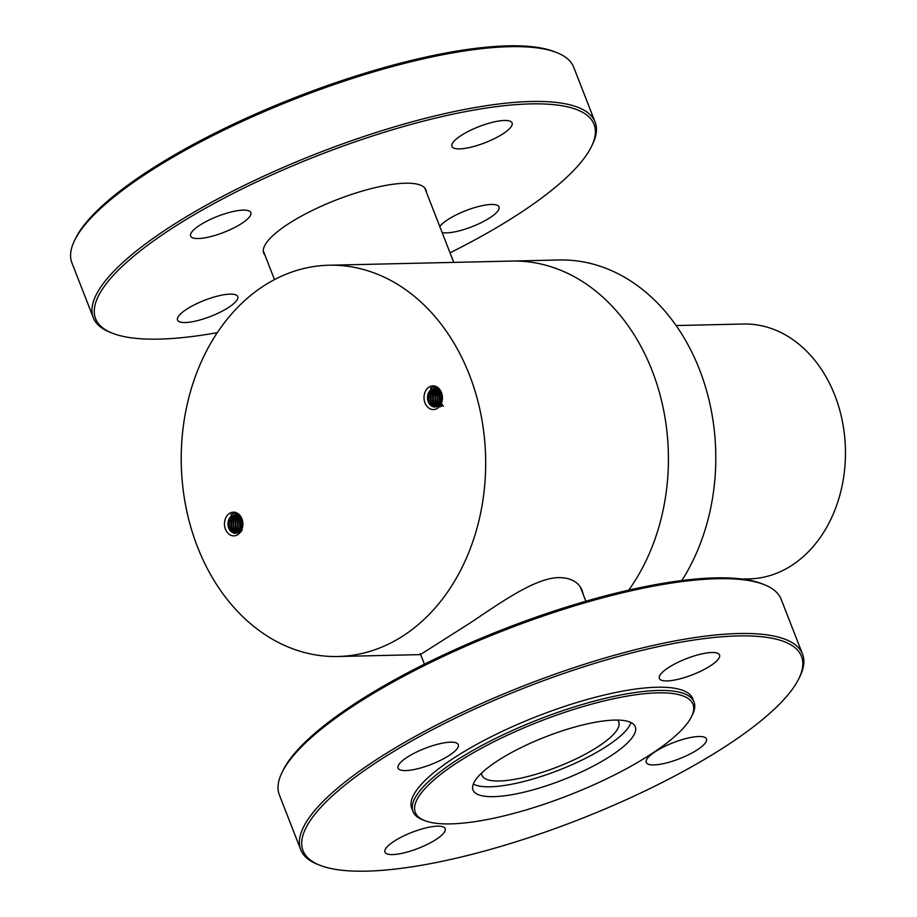 <?xml version="1.0" encoding="UTF-8"?>
<svg xmlns="http://www.w3.org/2000/svg" width="917" height="917" viewBox="0 0 917 917"><rect width="100%" height="100%" fill="white"/><g stroke="black" fill="none" stroke-linecap="round" stroke-linejoin="round"><path stroke-width="1.38" d="M231.508 514.265L232.551 515.583L235.761 514.62L238.649 515.251M236.414 533.201L234.958 532.766L231.027 528.032L230.901 520.89L234.809 515.526L236.895 514.701M235.554 533.304L233.262 532.8L229.342 528.066L229.204 520.925L233.113 515.56L238.03 514.804M236.701 533.144L231.588 528.02L231.462 520.879L235.371 515.514L237.182 514.758M237.572 532.857L233.285 527.974L233.159 520.845L238.03 514.987M237.858 532.731L233.846 527.963L233.72 520.822L237.629 515.469M239.566 532.697L235.543 527.928L235.405 520.787L238.764 515.801M239.841 532.548L236.105 527.917L235.978 520.776L239.039 516.007M240.678 531.986L237.801 527.871L237.663 520.741L240.036 516.603M240.953 531.745L238.363 527.86L238.225 520.73L240.288 516.924M241.779 530.863L240.048 527.825L239.922 520.684L241.068 518.105M242.054 530.496L240.621 527.814L240.483 520.673L241.331 518.609M242.145 527.252L242.145 520.753M242.42 525.991L242.42 522.025M231.99 515.595A9.33 7.256 -91.3 0 0 228.218 526.163A9.33 7.256 -91.3 0 0 235.474 533.304A9.33 7.256 -91.3 0 0 238.523 532.364C247.521 527.447 239.773 508.626 230.878 514.586L232.551 515.583M431.059 387.983L432.102 389.289L435.311 388.338L438.2 388.957M435.965 406.919L434.509 406.472L430.577 401.738L430.451 394.597L434.36 389.232L436.446 388.407M435.105 407.01L432.813 406.506L428.881 401.772L428.755 394.642L432.664 389.278L437.581 388.521M436.251 406.85L431.139 401.726L431.013 394.585L434.922 389.221L436.733 388.464M437.111 406.563L432.835 401.68L432.709 394.551L437.581 388.705M437.398 406.437L433.397 401.669L433.271 394.539L437.18 389.175M440.252 406.77L439.014 406.369L435.094 401.635L434.956 394.493L438.315 389.507M440.527 406.69L435.655 401.623L435.529 394.482L438.59 389.714M441.364 406.357L437.352 401.577L437.214 394.448L439.587 390.31M441.65 406.208L437.913 401.566L437.776 394.436L439.839 390.631M443.438 406.22L439.598 401.531L439.472 394.39L440.618 391.823M442.762 405.406L440.171 401.52L440.034 394.379L440.882 392.316M441.696 400.958L441.696 394.459M441.971 399.709L441.971 395.731M431.54 389.301A9.33 7.256 -91.3 0 0 427.769 399.869A9.33 7.256 -91.3 0 0 435.025 407.01A9.33 7.256 -91.3 0 0 438.074 406.071C447.072 401.153 439.323 382.332 430.428 388.292L432.102 389.289M628.73 590.135A195.688 152.211 -91.3 0 0 654.532 377.093A195.688 152.211 -91.3 0 0 511.732 261.07A195.688 152.211 88.7 0 1 654.532 377.093A195.688 152.211 88.7 0 1 628.73 590.135M681.858 580.541A195.688 152.211 88.7 0 0 700.003 370.858A195.688 152.211 88.7 0 0 559.106 259.981L328.997 265.231A195.688 152.211 -91.3 0 0 264.933 285.13A195.688 152.211 -91.3 0 0 185.876 506.711A195.688 152.211 -91.3 0 0 337.915 656.503A195.688 152.211 -91.3 0 0 485.62 457.4A195.688 152.211 -91.3 0 0 328.997 265.231M583.441 594.995L582.306 590.892C578.856 582.18 571.119 577.756 559.083 577.595C535.23 577.756 500.556 602.675 470.673 622.643L420.628 654.429M429.076 387.077A11.852 9.216 88.7 0 1 442.43 398.528A11.852 9.216 88.7 0 1 428.17 407.549A11.852 9.216 88.7 0 1 429.076 387.077M229.525 513.371A11.852 9.216 88.7 0 1 242.879 524.822A11.852 9.216 88.7 0 1 228.62 533.843A11.852 9.216 88.7 0 1 229.525 513.371M428.296 397.267A71.813 19.119 -21.3 0 1 429.764 396.786M432.973 395.777A71.813 19.119 -21.3 0 1 434.773 395.227M435.369 395.044A71.813 19.119 -21.3 0 1 437.191 394.516M437.81 394.333A71.813 19.119 -21.3 0 1 439.656 393.817M440.286 393.645A71.813 19.119 -21.3 0 1 441.341 393.359M433.374 406.724L430.245 400.569M435.621 406.678L432.503 400.523M432.4 395.823L435.713 388.819M437.604 406.346L434.761 400.465M434.658 395.777L437.902 388.819M439.071 405.337L437.008 400.42M436.916 395.72L439.22 389.885M439.174 395.674L440.447 391.525M441.673 401.016L441.524 400.316M441.432 395.617L441.662 394.356M432.893 406.54L430.497 402.563L430.279 393.943L432.939 389.117M435.151 406.495L432.755 402.506L432.537 393.886L435.185 389.072M440.252 404.019L439.518 402.357L439.3 393.737L440.298 391.272M441.524 401.508L441.513 393.852M233.824 533.018L230.694 526.862M236.07 532.972L232.952 526.817M232.849 522.117L236.162 515.102M238.053 532.628L235.21 526.759M235.107 522.071L238.351 515.113M239.52 531.631L237.457 526.713M237.365 522.014L239.669 516.179M239.624 521.968L240.896 517.818M242.122 527.309L241.973 526.61M241.882 521.911L242.111 520.65M233.342 532.834L230.946 528.857L230.729 520.237L233.388 515.411M235.6 532.788L233.205 528.8L232.987 520.18L235.646 515.365M240.701 530.313L239.967 528.65L239.761 520.031L240.747 517.566M241.973 527.802L241.962 520.145M631.022 722.562A86.645 23.074 -21.3 0 1 558.762 770.2A86.645 23.074 -21.3 0 1 473.321 784.046M617.473 720.086A73.417 19.555 -21.3 0 1 618.78 722.034A73.417 19.555 -21.3 0 1 557.479 766.921A73.417 19.555 -21.3 0 1 481.975 775.369A73.417 19.555 -21.3 0 1 481.62 773.054M742.128 579.051L749.212 578.891A127.463 99.139 -91.3 0 0 790.935 565.927A127.463 99.139 -91.3 0 0 842.436 421.591A127.463 99.139 -91.3 0 0 743.4 324.022L676.127 325.558M366.433 871.15A267.5 71.239 158.7 0 0 621.359 801.882A267.5 71.239 158.7 0 0 798.936 678.488A267.5 71.239 158.7 0 0 526.381 687.165A267.5 71.239 158.7 0 0 319.884 865.258A267.5 71.239 158.7 0 0 366.433 871.15M667.003 680.918A32.313 8.608 158.7 0 0 701.78 670.694A32.313 8.608 158.7 0 0 719.558 654.979A32.313 8.608 158.7 0 0 686.329 658.693A32.313 8.608 158.7 0 0 659.346 678.454A32.313 8.608 158.7 0 0 667.003 680.918M392.625 854.575A32.313 8.608 158.7 0 0 427.402 844.339A32.313 8.608 158.7 0 0 445.181 828.624A32.313 8.608 158.7 0 0 411.951 832.349A32.313 8.608 158.7 0 0 384.968 852.099A32.313 8.608 158.7 0 0 392.625 854.575M653.89 764.916A32.313 8.608 158.7 0 0 688.667 754.691A32.313 8.608 158.7 0 0 706.457 738.976A32.313 8.608 158.7 0 0 673.216 742.69A32.313 8.608 158.7 0 0 646.233 762.451A32.313 8.608 158.7 0 0 653.89 764.916M405.727 770.578A32.313 8.608 158.7 0 0 440.504 760.342A32.313 8.608 158.7 0 0 458.282 744.627A32.313 8.608 158.7 0 0 425.052 748.352A32.313 8.608 158.7 0 0 398.07 768.102A32.313 8.608 158.7 0 0 405.727 770.578M694.02 701.986L692.759 698.765A150.801 40.165 158.7 0 0 537.671 716.12A150.801 40.165 158.7 0 0 411.756 808.324L413.017 811.545A150.801 40.165 -21.3 0 1 538.932 719.352A150.801 40.165 -21.3 0 1 694.02 701.986A150.801 40.165 -21.3 0 1 692.587 714.458L691.556 716.567A149.012 39.683 158.7 0 0 539.735 721.404A149.012 39.683 158.7 0 0 424.709 820.612A149.012 39.683 158.7 0 0 450.637 823.89A149.012 39.683 158.7 0 0 592.646 785.307A149.012 39.683 158.7 0 0 691.556 716.567M281.932 772.664L282.963 770.544A267.5 71.239 -21.3 0 1 503.754 629.131A267.5 71.239 -21.3 0 1 762.004 583.774L764.193 584.633A269.289 71.709 158.7 0 0 504.212 630.3A269.289 71.709 158.7 0 0 281.932 772.664A269.289 71.709 158.7 0 0 279.364 794.936L300.742 849.75A269.289 71.709 -21.3 0 1 525.579 685.114A269.289 71.709 -21.3 0 1 802.535 654.108A269.289 71.709 -21.3 0 1 799.956 676.379L798.936 678.488M802.535 654.108L781.158 599.294A269.289 71.709 158.7 0 0 764.193 584.633M319.884 865.258L317.695 864.399A269.289 71.709 -21.3 0 1 300.742 849.75M493.655 796.655A87.069 23.189 158.7 0 0 587.361 769.088A87.069 23.189 158.7 0 0 635.275 726.745A87.069 23.189 158.7 0 0 545.73 736.775A87.069 23.189 158.7 0 0 473.023 790.007A87.069 23.189 158.7 0 0 493.655 796.655M424.709 820.612L422.519 819.752A150.801 40.165 -21.3 0 1 413.017 811.545M74.495 240.621L75.526 238.512A267.5 71.239 -21.3 0 1 253.103 115.118A267.5 71.239 -21.3 0 1 508.029 45.85A267.5 71.239 -21.3 0 1 554.579 51.742L556.757 52.601A269.289 71.709 158.7 0 0 509.909 46.675A269.289 71.709 158.7 0 0 253.264 116.413A269.289 71.709 158.7 0 0 74.495 240.621A269.289 71.709 158.7 0 0 71.927 262.892L93.305 317.706A269.289 71.709 -21.3 0 1 241.492 186.77A269.289 71.709 -21.3 0 1 531.275 101.489A269.289 71.709 -21.3 0 1 595.099 122.064A269.289 71.709 -21.3 0 1 592.531 144.336L591.499 146.456A267.5 71.239 158.7 0 0 530.656 103.896A267.5 71.239 158.7 0 0 211.873 204.686A267.5 71.239 158.7 0 0 112.459 333.226A267.5 71.239 158.7 0 0 217.306 332.665M450.029 252.817A267.5 71.239 158.7 0 0 591.499 146.456M264.944 255.121A87.069 23.189 -21.3 0 1 263.706 253.126A87.069 23.189 -21.3 0 1 311.62 210.795A87.069 23.189 -21.3 0 1 405.314 183.217A87.069 23.189 -21.3 0 1 425.947 189.876A87.069 23.189 -21.3 0 1 426.382 192.18M439.805 226.579A32.313 8.608 -21.3 0 1 462.053 212.182A32.313 8.608 -21.3 0 1 491.363 204.468A32.313 8.608 -21.3 0 1 499.02 206.933A32.313 8.608 -21.3 0 1 477.688 224.321A32.313 8.608 -21.3 0 1 442.132 232.551M504.465 120.471A32.313 8.608 -21.3 0 1 512.122 122.935A32.313 8.608 -21.3 0 1 485.15 142.697A32.313 8.608 -21.3 0 1 451.909 146.411A32.313 8.608 -21.3 0 1 469.699 130.695A32.313 8.608 -21.3 0 1 504.465 120.471M243.2 210.119A32.313 8.608 -21.3 0 1 250.857 212.595A32.313 8.608 -21.3 0 1 223.874 232.345A32.313 8.608 -21.3 0 1 190.644 236.07A32.313 8.608 -21.3 0 1 208.423 220.355A32.313 8.608 -21.3 0 1 243.2 210.119M230.087 294.116A32.313 8.608 -21.3 0 1 237.744 296.592A32.313 8.608 -21.3 0 1 210.761 316.342A32.313 8.608 -21.3 0 1 177.531 320.067A32.313 8.608 -21.3 0 1 195.31 304.352A32.313 8.608 -21.3 0 1 230.087 294.116M112.459 333.226L110.269 332.367A269.289 71.709 -21.3 0 1 93.305 317.706M595.099 122.064L573.721 67.25A269.289 71.709 158.7 0 0 556.757 52.601M236.334 514.609L235.761 514.62M435.884 388.315L435.311 388.338M420.697 654.612L337.915 656.503M453.766 262.388L424.709 187.882M274.492 279.605L263.271 250.822M420.318 653.638L424.433 664.183M580.392 587.189L585.871 601.231M681.927 580.427L683.016 580.392"/></g></svg>
